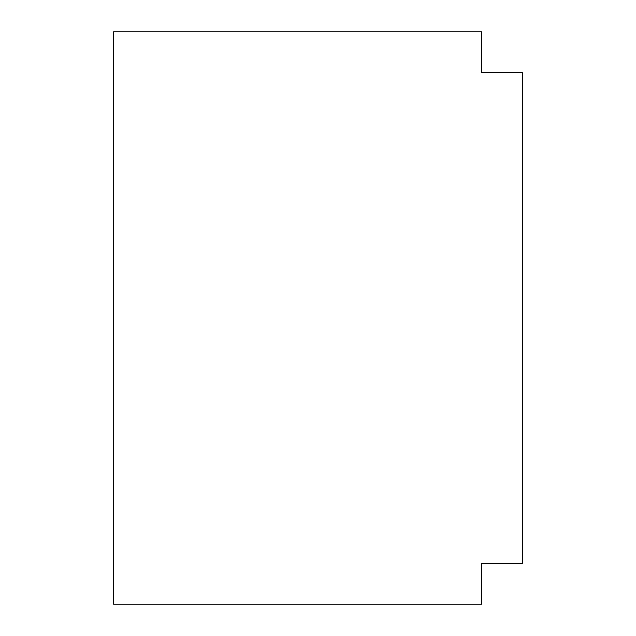 <?xml version="1.0" encoding="UTF-8"?>
<svg xmlns="http://www.w3.org/2000/svg" width="636" height="636" viewBox="0 0 636 636"><rect width="100%" height="100%" fill="white"/><g stroke="black" fill="none" stroke-linecap="round" stroke-linejoin="round"><path stroke-width="0.95" d="M481.603 72.687L522.426 72.687L522.426 563.313L481.603 563.313L481.603 604.2L113.574 604.2L113.574 31.8L481.603 31.8L481.603 72.687"/></g></svg>
